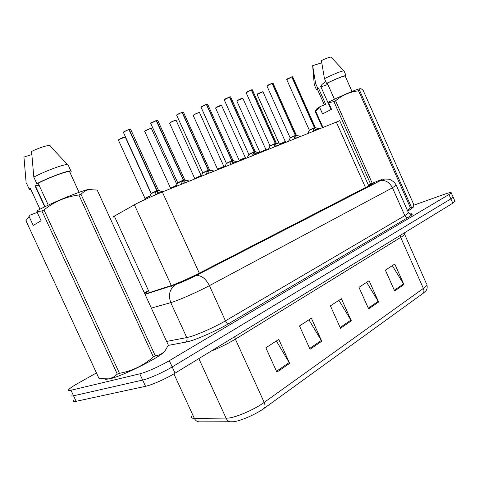<?xml version="1.0" encoding="UTF-8"?>
<svg xmlns="http://www.w3.org/2000/svg" width="479" height="479" viewBox="0 0 479 479"><rect width="100%" height="100%" fill="white"/><g stroke="black" fill="none" stroke-linecap="round" stroke-linejoin="round"><path stroke-width="0.72" d="M113.248 217.143C112.547 217.268 112.906 216.927 114.319 216.125L136.012 203.904C143.58 200.054 152.352 196.073 162.321 191.965L339.731 120.726M233.447 421.76L199.138 421.849C197.013 421.676 195.426 420.538 194.372 418.43L228.722 418.053C237.386 416.952 254.762 409.288 264.18 402.408C265.18 404.731 265.276 406.623 264.468 408.078C256.229 414.155 241.081 420.831 233.447 421.76M453.002 196.845L450.877 198.875L172.189 366.92C163.357 372.309 148.951 378.715 142.652 380.063L73.55 395.798C71.389 396.277 70.611 396.049 71.209 395.121C70.611 396.049 71.389 396.277 73.55 395.798L142.652 380.063C148.951 378.715 163.357 372.309 172.189 366.92L450.877 198.875L453.002 196.845M392.313 265.653L403.923 284.574L394.78 264.049L385.373 270.162L394.654 290.963L403.923 284.574M366.627 282.341L378.62 302.015L369.099 280.73L358.963 287.316L368.626 308.907L378.62 302.015M276.359 340.97L289.657 363.339L278.802 339.383L265.851 347.796L276.898 372.135L289.657 363.339M308.919 319.816L321.756 341.216L311.386 318.218L299.489 325.948L310.033 349.293L321.756 341.216M338.91 300.339L351.317 320.84L341.389 298.734L330.42 305.853L340.509 328.289L351.317 320.84M423.196 293.256C424.095 291.909 424.154 290.298 423.376 288.412C425.544 286.849 426.711 285.628 426.867 284.754C427.969 288.867 425.777 290.921 425.897 290.795L423.196 293.256L264.468 408.078M454.9 201.144L452.793 203.222L175.057 373.171C166.261 378.62 151.855 385.02 145.526 386.302L76.119 401.318C73.946 401.773 73.155 401.522 73.736 400.564M144.903 294.076L172.937 284.999C180.894 281.945 189.708 277.988 199.378 273.132L373.165 183.601C373.494 183.182 371.896 183.661 368.357 185.044M413.557 205.281L444.41 194.276C449.057 192.642 451.332 192.151 451.224 192.809L448.961 194.528L169.315 360.669C160.453 365.992 146.047 372.405 139.772 373.824L70.982 390.277C68.832 390.774 68.06 390.577 68.677 389.678C69.724 388.355 72.754 386.278 77.754 383.445L96.453 372.931M147.49 291.795L144.622 293.465M155.01 195.037L154.951 193.827L156.855 190.744L157.813 192.857L156.705 194.306M130.641 129.3L129.192 129.402L157.106 190.642L163.315 191.57M151.172 193.408L156.855 190.744M129.192 129.402L128.893 129.432M123.995 131.623L128.923 129.486L156.831 190.696L151.166 193.402L156.825 190.696M156.567 190.121L157.082 190.594L158.447 190.169M157.106 190.642L158.07 192.756L160.303 192.792M158.07 192.75L157.669 192.534M144.951 198.366L150.047 195.911M181.619 184.187L181.547 183.134L183.283 180.182L184.217 182.236L183.241 183.529M157.807 120.504L156.501 120.588L183.505 180.044L189.468 181.02M150.807 123.366L156.25 120.672L183.259 180.134L177.685 182.798L183.283 180.182M183.008 179.571L183.505 180.038L184.726 179.655L183.625 180.296M177.685 182.798L183.259 180.134M183.529 180.086L184.457 182.134L184.08 181.936M186.565 182.188L184.457 182.134M206.742 174.051L206.635 173.045L208.227 170.213L209.131 172.206L208.233 173.446M183.445 112.2L182.265 112.278L208.455 170.123L214.155 171.057M177.35 114.385L182.026 112.355L208.203 170.165L202.707 172.793L208.227 170.213M207.958 169.62L208.431 170.075L209.485 169.716L208.437 170.081L209.539 169.734M202.707 172.793L208.203 170.171M208.455 170.123L209.006 171.937M211.371 172.183L209.359 172.117M230.483 164.477L230.345 163.507L231.8 160.794L232.68 162.734L231.854 163.92M207.682 104.356L206.617 104.428L231.998 160.663L237.494 161.645M231.782 160.752L226.363 163.339L231.8 160.794M201.833 106.476L206.389 104.5L231.782 160.746L226.363 163.339M231.543 160.214L231.998 160.663L232.998 160.351M232.022 160.704L232.566 162.483M234.824 162.722L232.896 162.644M252.792 155.046L254.121 151.873L254.972 153.765L254.211 154.903M230.633 96.926L229.663 96.992L254.325 151.789L259.594 152.729M225.004 98.985L229.447 97.063L254.104 151.831L248.757 154.382L254.121 151.873M253.864 151.31L254.307 151.747L255.169 151.454L254.307 151.753L255.181 151.496M248.757 154.382L254.098 151.831M254.325 151.789L254.87 153.537M257.025 153.765L255.175 153.681M170.494 188.307L176.601 185.235M194.63 178.589L201.144 175.44M176.152 120.415L201.186 175.619L194.402 179.026M217.478 169.165L223.885 166.476L217.286 169.8M39.08 185.217L35.003 185.774L44.733 206.844M164.95 350.838L164.626 351.287C161.237 356.669 122.858 376.039 109.643 378.889L105.368 379.338M80.963 194.199L155.25 355.771C159.363 355.418 162.752 353.562 165.411 350.203L168.345 345.161L97.171 190.043L88.256 189.66L84.861 191.019L80.963 194.199L78.897 194.971C65.94 196.677 54.307 201.671 43.99 209.952L41.913 210.964L36.907 211.67L37.919 210.287C51.522 202.964 79.101 191.57 87.783 189.606L88.256 189.66M155.25 355.771L153.352 356.867L78.897 194.971M43.99 209.952L119.469 373.327C132.282 370.974 143.58 365.483 153.352 356.867M119.469 373.327L117.337 374.183L41.913 210.964M36.907 211.67L41.11 220.765L33.213 225.417L29.069 216.466L25.932 220.675L99.117 378.697L109.188 378.859L113.547 377.075L117.337 374.183M91.393 189.295C91.094 188.983 89.896 189.091 87.783 189.606M68.353 165.417L71.281 171.781L70.042 172.212L69.521 171.56C66.785 170.991 48.9 177.619 38.17 183.247L48.283 205.15M70.79 170.979C67.85 170.35 48.205 177.667 36.853 183.708L38.17 183.247M67.832 164.548L67.473 164.525C63.701 164.195 44.745 171.243 33.811 177.122L36.853 183.708M50.091 145.592L49.559 145.46C45.87 145.622 39.877 147.598 31.578 151.394L33.811 177.122M29.069 216.466L30.081 215.101L37.248 212.419M39.996 209.203L30.59 188.846M36.033 188.002L36.332 187.918M30.405 188.439L29.093 188.894L29.734 189.522L30.878 189.468M29.093 188.894L26.375 183.008M26.1 182.415L23.95 157.046L31.764 154.573M325.726 81.46L322.05 84.4L320.738 86.424L331.037 109.547M320.966 86.933L327.834 84.424M413.137 207.419L407.773 211.167M359.615 90.429L411.437 207.281L413.197 207.347L413.485 203.898L363.202 90.453C361.795 88.974 360.789 88.447 360.172 88.884L359.615 90.429L358.555 90.824C349.951 91.794 342.287 95.117 335.575 100.8L333.893 101.59L328.594 102.74L329.049 101.847C340.455 96.165 355.801 89.585 359.43 88.813L360.172 88.878M411.437 207.281L410.455 207.85L358.555 90.824M407.419 210.365L410.455 207.85M357.645 90.944L359.777 89.585M360.501 88.723L359.43 88.813M345.245 76.245L345.137 75.999C342.665 76.233 336.707 78.61 327.259 83.13L334.426 99.243M345.389 76.568L346.066 75.556C343.323 75.832 336.833 78.436 326.576 83.37L327.259 83.13M344.102 71.132L343.868 70.832C340.832 71.221 334.36 73.814 324.463 78.61L326.576 83.37M331.217 57.282L331.019 57.079C329.636 57.085 326.433 58.246 321.403 60.564L324.463 78.61M322.301 127.432L315.17 111.451L316.625 108.949L320.116 106.542L325.732 104.44L318.409 88.004L317.385 89.238L324.385 104.943M328.594 102.74L331.516 109.296L322.553 113.912L319.661 107.428L315.685 111.104L322.87 127.204M315.685 111.104L315.17 111.451M370.566 184.002L333.893 101.59M335.575 100.8L372.273 183.295M319.661 107.428L320.116 106.542M318.409 88.004L316.463 89.669L317.529 89.549M317.727 88.244L315.631 83.538L314.308 84.987M315.631 83.538L312.649 65.665L314.278 84.699M321.732 62.791L312.649 65.665M274.239 146.819L274.054 145.933L275.281 143.419L276.108 145.257L275.401 146.352M252.391 89.884L251.511 89.944L275.473 143.341L280.544 144.281M269.988 145.897L275.281 143.419M246.966 91.89L251.307 90.01L275.263 143.377M275.03 142.868L275.455 143.299L276.281 143.041M275.473 143.341L276.012 145.047M278.071 145.275L276.299 145.179M294.447 138.671L294.244 137.814L295.369 135.389L296.172 137.186L295.519 138.239M273.054 83.202L272.246 83.256L295.531 135.282L300.441 136.252M290.142 137.838L295.369 135.389M267.815 85.148L272.054 83.316L295.351 135.347M295.124 134.85L295.531 135.276L296.25 135.03L295.531 135.282L296.285 135.042M295.555 135.317L296.082 136.988M298.058 137.216L296.357 137.114M313.655 130.923L313.428 130.096L314.464 127.761L315.248 129.51L314.643 130.522M292.693 76.85L291.956 76.897L314.637 127.689L319.355 128.623M287.634 78.748L291.777 76.957L314.446 127.719L309.302 130.174L314.464 127.761M314.23 127.234L314.619 127.648L315.278 127.426L314.619 127.653L315.284 127.456M309.302 130.174L314.44 127.719M314.637 127.689L315.164 129.33M317.002 129.54L315.421 129.444M239.201 160.639L244.38 157.962L239.985 159.95L245.434 157.801L238.997 161.04M259.816 152.34L265.911 149.556L259.624 152.717M279.676 144.047L285.322 141.55M284.484 141.826L285.304 141.574L284.484 141.826M172.254 287.586L171.446 285.819M171.326 285.562L134.383 204.784M199.318 273.162L162.321 191.965M149.406 292.633L114.319 216.125M365.561 187.72L336.216 121.822M400.163 235.423L400.701 237.416L235.381 339.156C228.154 343.527 219.993 347.556 210.892 351.245M404.27 233.86L404.48 234.375C404.21 235.009 402.953 236.027 400.701 237.416L423.376 288.412L264.18 402.408L235.381 339.156L234.62 336.725M231.159 421.933C228.926 421.748 227.25 420.526 226.13 418.269L198.833 358.621M191.576 416.401C191.205 417.742 192.139 418.418 194.372 418.43L173.907 373.865M404.06 233.039L426.502 283.933M452.793 203.222L448.961 194.528M175.057 373.171L169.315 360.669M145.526 386.302L139.772 373.824M76.119 401.318L70.982 390.277M350.915 320.086L340.15 327.492M321.343 340.431L309.662 348.467M289.226 362.519L276.509 371.273M378.236 301.291L368.285 308.141M403.558 283.873L394.325 290.226M145.017 294.328L177.523 283.837C182.924 281.772 188.9 279.089 195.444 275.79L379.763 180.924C382.972 179.218 382.338 179.242 377.847 180.996L368.309 184.936M396.211 185.11L392.463 187.798L209.425 285.634C199.072 291.208 181.296 299.171 173.17 301.878L170.769 302.632L186.768 337.581L189.235 336.988C197.57 334.761 215.322 326.846 225.453 320.834L404.827 215.646L408.545 212.898L408.353 212.478M409.593 214.053C413.557 213.275 413.048 214.406 408.06 217.448L229.04 323.433C227.657 323.6 226.465 322.732 225.453 320.834L209.425 285.634C205.497 278.227 200.935 274.916 195.737 275.694L195.444 275.79M376.889 181.385L376.38 181.595M229.04 323.433C217.664 330.253 197.558 339.21 188.181 341.647L168.237 345.401M176.326 284.251L175.877 284.484C169.692 288.765 167.991 294.813 170.769 302.632L151.346 308.111M166.638 341.431L186.768 337.581C187.481 339.599 187.026 341.168 185.403 342.293M145.053 294.399L177.194 284.011C182.786 281.856 188.966 279.083 195.737 275.694L380.057 180.817C385.194 179.667 389.325 181.996 392.463 187.798L404.827 215.646C405.635 217.137 406.713 217.735 408.06 217.448M147.287 291.352L144.341 292.843M409.623 214.071C411.168 213.784 411.868 213.802 411.724 214.131C411.88 214.987 410.82 214.574 408.545 212.898L396.331 185.379C394.666 181.816 390.122 179.236 388.93 179.206L384.709 179.002L379.763 180.924M156.657 191.043L151.166 193.69L149.191 197.611M158.609 190.414L157.561 190.678M128.923 129.486L123.947 131.779L123.432 132.449L151.208 193.342M123.402 132.216L128.821 129.402M158.375 190.145L130.569 129.132L129.085 129.318L130.36 129.061M161.645 191.139L162.07 192.073M162.597 191.378L162.782 191.78M154.951 193.827L155.424 194.857M149.885 196.24L144.945 198.635L144.347 199.833M125.348 137.192L125.276 137.048C123.66 137.281 121.546 138.132 118.936 139.593L118.445 140.197L144.981 198.312M151.142 193.738L125.276 137.048L118.96 139.455C121.87 137.856 123.941 137.06 125.199 137.036M118.427 139.988L118.948 139.467M183.104 180.463L177.685 183.08L175.991 186.457M184.894 179.888L183.96 180.122M156.25 120.672L151.406 122.905L150.825 123.588L177.721 182.744M186.169 180.248L184.75 179.847L157.741 120.355L156.393 120.51L157.651 120.343M187.852 180.595L188.265 181.505M188.774 180.834L188.954 181.224M181.499 183.768L181.679 184.164M181.547 183.134L181.96 184.044M208.06 170.488L202.707 173.069L201.066 176.338M209.7 169.955L208.868 170.165M182.026 112.355L177.314 114.529L176.673 115.229L202.737 172.751M176.667 115.02L181.93 112.278M210.85 170.273L209.574 169.919L183.385 112.068L182.158 112.206L183.295 112.056M212.592 170.65L212.993 171.53M213.484 170.883L213.652 171.26M206.635 173.045L207.036 173.931M231.65 161.052L226.357 163.602L224.771 166.776M233.159 160.561L232.411 160.746M206.389 104.5L201.797 106.613L201.102 107.326L226.387 163.297M201.102 107.128L206.293 104.422M234.195 160.848L232.95 160.339L207.629 104.236L206.509 104.35L207.539 104.224M235.979 161.243L236.369 162.1M236.836 161.471L237.003 161.842M230.333 164.093L230.507 164.465M230.345 163.507L230.734 164.375M253.984 152.124L248.751 154.639L247.206 157.729M255.373 151.669L254.702 151.837M229.447 97.063L224.226 99.842L248.775 154.346M224.232 99.656L229.351 96.986M256.313 151.927L255.169 151.454L230.585 96.818L229.561 96.92L230.489 96.812M258.121 152.34L258.498 153.172M258.953 152.561L259.115 152.921M252.786 154.483L253.163 155.328M176.446 185.541L170.255 188.768M151.448 128.57L151.388 128.438C149.891 128.653 147.861 129.474 145.311 130.893L144.766 131.515L170.494 188.049M145.353 130.749C148.173 129.21 150.155 128.438 151.304 128.432M144.754 131.318L145.323 130.767M169.596 123.205L170.279 122.534C172.308 121.259 175.386 120.235 175.751 120.229L176.098 120.295C174.703 120.492 172.757 121.283 170.261 122.666L169.662 123.301L194.63 178.338M170.296 122.522C173.051 121.031 174.955 120.289 176.009 120.283M169.662 123.115L170.267 122.54M223.992 166.506L224.795 166.728M199.563 112.685L199.509 112.577C198.216 112.763 196.342 113.529 193.893 114.87L193.247 115.523L217.496 169.135M193.929 114.732C196.624 113.283 198.45 112.559 199.42 112.565M193.253 115.337L193.905 114.75C199.953 111.655 199.701 112.655 199.509 112.577L223.789 166.291M275.156 143.658L269.982 146.149L268.474 149.149M276.443 143.239L275.838 143.383M251.307 90.01L246.146 92.752L270.006 145.861M246.164 92.573L251.212 89.938M277.293 143.466L276.239 143.029L252.349 89.789L251.409 89.878L252.253 89.777M279.119 143.892L279.485 144.706M279.922 144.113L280.077 144.466M274.054 145.933L274.419 146.748M295.25 135.623L290.136 138.078L288.669 141M296.441 135.228L295.902 135.365M272.054 83.316L266.959 86.016L290.154 137.808M266.977 85.849L267.797 85.16M297.219 135.437L296.25 135.036L273.012 83.112L272.15 83.19L272.916 83.107M299.052 135.874L299.405 136.671M299.83 136.096L299.986 136.437M294.244 137.814L294.597 138.611M314.356 127.983L309.296 130.414L307.865 133.258M315.463 127.618L314.972 127.737M291.777 76.957L286.735 79.616L309.314 130.15M286.765 79.454L291.681 76.891M316.17 127.809L315.278 127.426L292.663 76.766L291.861 76.832L292.555 76.76M318.008 128.252L318.349 129.031M318.763 128.468L318.912 128.803M313.428 130.096L313.775 130.875M245.529 157.825L246.386 158.058M221.777 105.35L216.322 107.476L215.628 108.134L239.201 160.399M216.352 107.344C218.987 105.931 220.747 105.23 221.639 105.242M215.64 107.961L216.328 107.356C218.238 106.152 221.591 105.033 221.448 105.188L245.332 157.621M266.001 149.58L266.845 149.807M242.883 98.381L237.62 100.446L236.889 101.123L259.822 152.1M236.907 100.955L237.632 100.333C240.23 98.943 241.931 98.267 242.751 98.285M285.478 141.73L279.964 144.125M262.971 91.752L257.109 94.447L279.323 143.951M286.31 141.952L285.292 141.544L262.935 91.669L257.9 93.645L262.833 91.663M257.133 94.285L257.894 93.65M368.806 186.05L339.671 120.594M455.026 201.437L451.224 192.809M160.04 190.816L158.375 190.151M123.337 132.318L123.971 131.635M118.361 140.084L118.96 139.455M150.741 123.468L151.43 122.762L156.148 120.588M180.128 181.912L179.978 181.577M181.481 183.708L181.685 184.158M176.601 115.122L177.332 114.391M201.036 107.23L201.815 106.482M230.309 163.998L230.519 164.459M224.172 99.758L224.986 98.991M252.756 154.939L252.966 155.406M176.925 184.595L151.388 128.438L151.011 128.378C150.64 128.39 147.526 129.384 145.335 130.761L144.694 131.414M193.193 115.433L193.911 114.744M35.398 185.894L45.014 206.706M164.626 351.287L165.411 350.203M69.521 171.56L79.077 192.342M49.559 145.46L67.473 164.525M345.137 75.999L351.999 91.459M343.976 70.85L346.066 75.556M331.019 57.079L343.868 70.832M314.392 85.017L316.344 89.399M322.05 84.4L321.553 85.124M246.098 92.669L246.954 91.896M274.036 146.346L274.245 146.819M266.911 85.945L271.958 83.25M294.232 138.197L294.375 138.515M286.699 79.55L287.622 78.754M215.574 108.056L216.334 107.35M265.809 149.382L242.847 98.291L237.638 100.327L236.842 101.045M257.073 94.381L257.9 93.645"/></g></svg>
